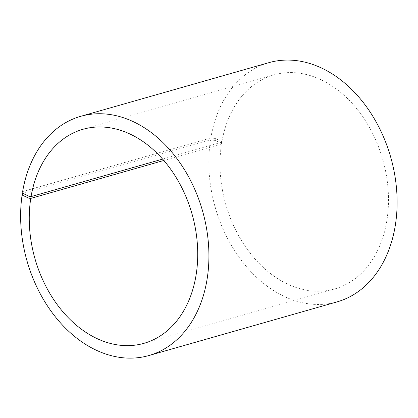 <?xml version="1.0" encoding="UTF-8"?>
<svg xmlns="http://www.w3.org/2000/svg" width="418" height="418" viewBox="0 0 418 418"><rect width="100%" height="100%" fill="white"/><g stroke="black" fill="none" stroke-linecap="round" stroke-linejoin="round"><path stroke-width="0.31" stroke-dasharray="2.09 1.57" d="M162.607 159.106L221.812 142.224A111.282 81.651 74.1 0 1 273.738 74.895A111.282 81.651 74.1 0 1 382.773 159.519A111.282 81.651 74.1 0 1 334.766 288.927A111.282 81.651 74.1 0 1 250.314 253.303A111.282 81.651 74.1 0 1 221.519 144.011L221.404 143.317L215.077 140.422L210.505 139.915L22.974 193.388M163.793 160.47L221.519 144.011M221.812 142.224L221.697 141.514L221.404 143.317M221.697 141.514L215.39 138.478L215.077 140.422M215.39 138.478L210.829 137.924A124.376 91.255 74.1 0 1 268.863 62.669M337.075 301.885A124.376 91.255 74.1 0 1 242.686 262.07A124.376 91.255 74.1 0 1 210.505 139.915M210.829 137.924L22.635 191.585M144.006 343.319L334.766 288.927M82.978 129.287L273.738 74.895"/><path stroke-width="0.63" d="M22.974 193.388L22.311 193.576A124.376 91.255 74.1 0 0 54.492 315.731A124.376 91.255 74.1 0 0 148.881 355.546A124.376 91.255 74.1 0 0 202.537 210.912A124.376 91.255 74.1 0 0 80.669 116.329A124.376 91.255 74.1 0 0 22.635 191.585L22.922 193.362L29.223 196.397L31.047 196.617L162.607 159.106M31.047 196.617A111.282 81.651 74.1 0 1 82.978 129.287A111.282 81.651 74.1 0 1 192.014 213.917A111.282 81.651 74.1 0 1 144.006 343.319A111.282 81.651 74.1 0 1 59.555 307.695A111.282 81.651 74.1 0 1 30.76 198.404L163.793 160.47M80.669 116.329L268.863 62.669A124.376 91.255 74.1 0 1 390.731 157.252A124.376 91.255 74.1 0 1 337.075 301.885L148.881 355.546M22.922 193.362L22.603 195.3L28.931 198.2L30.76 198.404M22.311 193.576L22.603 195.3M29.223 196.397L28.931 198.2"/></g></svg>
